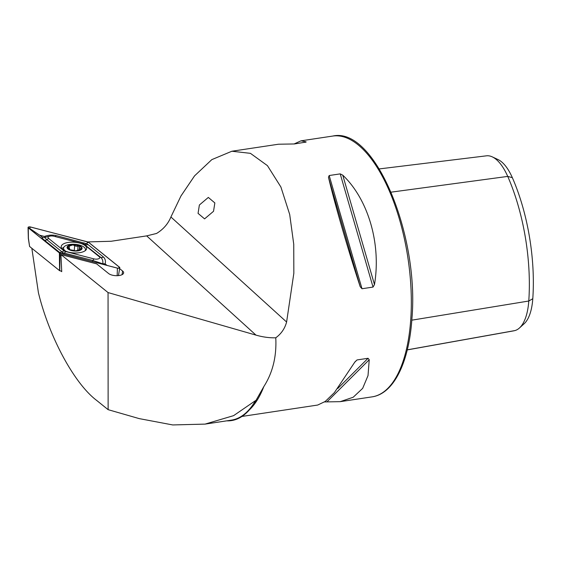 <?xml version="1.0" encoding="UTF-8"?>
<svg xmlns="http://www.w3.org/2000/svg" width="561" height="561" viewBox="0 0 561 561"><rect width="100%" height="100%" fill="white"/><g stroke="black" fill="none" stroke-linecap="round" stroke-linejoin="round"><path stroke-width="0.84" d="M199.372 205.01L198.061 213.369L204.583 218.874L213.531 211.287L214.849 202.928L208.327 197.423L199.372 205.01M306.117 142.066L294.399 143.953L278.459 144.226L231.896 151.232L211.82 159.626L194.555 175.866L180.951 195.999L170.909 216.988C168.062 223.895 163.265 229.386 156.533 233.467L146.673 235.886L111.134 241.265L87.923 241.917M305.577 142.27L306.04 141.814L300.969 140.839L294.013 144.002M374.482 284.574C381.291 244.063 368.381 199.541 342.75 175.144L340.211 173.875L329.181 175.53L328.48 177.29C334.945 204.569 347.855 249.098 360.211 286.72L362.006 288.74L373.037 287.078L374.482 284.574L342.75 175.144M226.728 420.848A134.409 57.292 -98.6 0 0 255.402 401.445L263.838 386.571C272.429 373.128 276.433 357.518 275.858 339.735L275.767 337.792C281.243 333.809 284.855 328.55 286.601 322.014L293.838 273.277L293.747 244.28L289.7 214.477L280.907 187.023L267.429 165.635L250.43 153.335L231.896 151.232M60.946 271.04L61.724 271.671L60.953 254.582L108.056 292.569L255.984 335.12C262.892 337.091 269.49 337.981 275.767 337.792M119.633 268.628L122.614 271.033A8.043 3.373 -176 0 1 123.623 272.983A8.043 3.373 -176 0 1 117.375 275.682A8.043 3.373 -176 0 1 108.617 273.537L96.597 263.845L60.953 254.582M31.837 248.285L38.421 292.744C49.319 337.385 74.382 383.689 96.751 400.491L108.126 409.663L139.212 418.611L172.732 424.943L205.031 424.109L233.593 415.652L255.535 400.603L255.402 401.445M108.126 409.663L108.056 292.569M324.265 401.928L340.204 401.662L353.192 397.237L362.651 388.38L368.023 375.59L369.229 359.734L368.058 358.283L357.027 359.945L354.959 361.88L334.37 392.637L325.275 401.431L317.694 405.049L241.959 416.437M512.347 177.676L507.733 176.406A126.47 53.905 81.4 0 1 528.778 301.019A50.693 21.606 81.4 0 1 519.416 328.017L524.093 323.788A47.068 20.063 81.4 0 0 532.789 298.718A122.845 52.362 81.4 0 0 512.347 177.676A47.068 20.063 -98.6 0 0 498.014 159.548L492.292 156.877A50.693 21.606 -98.6 0 0 486.45 155.825L379.285 168.917M519.416 328.017A50.693 21.606 81.4 0 1 514.781 330.604A126.47 53.905 81.4 0 1 513.182 330.948L407.265 349.903M391.129 192.157L507.733 176.406A50.693 21.606 -98.6 0 0 492.292 156.877M205.031 424.109L231.321 420.154A133.967 57.103 -98.6 0 0 255.535 400.603M76.212 250.809A7.013 2.938 4 0 0 81.24 249.147L79.424 247.745L79.76 246.181L76.093 246.237L72.923 244.905A7.013 2.938 4 0 0 67.993 246.475L67.839 246.672A7.013 2.938 4 0 0 69.22 249.442L69.248 248.944L69.557 249.617A7.013 2.938 4 0 0 72.425 250.536A7.013 2.938 4 0 0 75.861 250.823L81.24 249.147A7.013 2.938 4 0 0 79.76 246.181A7.013 2.938 4 0 0 73.267 244.891M69.557 249.617L75.861 250.823M84.999 250.851A10.989 4.6 4 0 0 85.468 249.666A10.989 4.6 4 0 0 77.881 244.708A10.989 4.6 4 0 0 64.066 246.882A10.989 4.6 4 0 0 63.54 248.137A10.989 4.6 4 0 0 65.882 251.258M81.731 249.238A7.538 3.156 4 0 0 76.892 244.982A7.538 3.156 4 0 0 67.425 246.468A7.538 3.156 4 0 0 72.264 250.732A7.538 3.156 4 0 0 81.731 249.238M69.592 249.631L69.669 248.565L69.248 248.944L67.832 246.735M69.248 248.944L69.22 249.442M72.923 244.905L67.993 246.475M79.865 247.064L79.76 246.181M68.4 252.071A12.77 5.351 4 0 0 86.66 248.453A12.77 5.351 4 0 0 79.445 243.046A12.77 5.351 4 0 0 61.184 246.672A12.77 5.351 4 0 0 68.4 252.071M63.73 247.415A12.77 5.351 4 0 0 61.878 248.621M99.269 256.728L83.989 244.4A4.186 1.753 4 0 0 82.951 243.832A4.186 1.753 4 0 0 82.151 243.572L54.024 236.265A4.186 1.753 4 0 0 49.803 236.167A4.186 1.753 4 0 0 48.569 238.39L63.856 250.718A4.186 1.753 4 0 0 65.686 251.545L93.82 258.859A4.186 1.753 4 0 0 98.673 258.754A4.186 1.753 4 0 0 99.269 256.728L100.84 257.422L84.073 244.273M117.396 268.144A1.676 0.701 4 0 0 119.788 267.695A1.676 0.701 4 0 0 119.577 267.288L88.456 242.191L30.448 226.974A1.676 0.701 4 0 0 28.05 227.478A1.676 0.701 4 0 0 28.267 227.829L59.389 252.927L117.396 268.144L117.179 275.689M60.118 253.256L59.747 270.732L61.689 271.236M28.415 238.327L29.593 246.475L59.564 270.647L59.389 252.927M29.593 246.475L28.338 238.439L28.05 227.478M88.386 242.205A1.592 0.666 4 0 0 87.684 241.889L30.406 227.009A1.592 0.666 4 0 0 28.562 227.044A1.592 0.666 4 0 0 28.338 227.815L59.459 252.913A1.592 0.666 4 0 0 59.852 253.13A1.592 0.666 4 0 0 60.153 253.228L117.431 268.116A1.592 0.666 4 0 0 119.037 268.151A1.592 0.666 4 0 0 119.507 267.302L88.386 242.205L86.941 243.285L87.684 241.889M47.047 236.826L44.845 237.443C45.693 237.093 45.56 236.756 44.424 236.44C48.358 235.045 52.229 234.75 56.037 235.543L86.534 243.719L86.941 243.285M84.536 244.463L86.534 243.719L88.105 244.638L103.392 256.966C105.237 258.726 105.826 261.04 105.152 263.901L102.796 263.656C103.126 261.068 102.474 258.993 100.84 257.422A2.931 2.279 128.9 0 0 103.392 256.966M107.011 265.402L105.152 263.901M44.424 236.44L39.698 235.213L29.663 228.397L30.406 227.009M44.312 240.129A2.931 2.279 -51.1 0 0 46.865 239.673L63.155 252.815L61.156 253.635L44.312 240.129C42.454 238.565 41.773 237.619 42.264 237.282L44.628 237.534L46.865 239.673L48.569 238.39M39.698 235.213L42.264 237.282M63.155 252.815L92.937 260.507L102.572 263.74A9.986 4.186 4 0 0 102.796 263.656M102.572 263.74L102.004 264.105M372.013 396.872C393.801 393.822 409.011 362.322 411.914 318.746C419.404 234.722 374.545 126.365 332.785 136.057A131.877 56.212 81.4 0 1 410.75 319.44A131.877 56.212 81.4 0 1 372.013 396.872L340.204 401.662M122.067 274.666L122.614 271.033M255.984 335.12L146.673 235.886M286.601 322.014L170.909 216.988M249.357 409.895A131.877 56.212 -98.6 0 0 263.838 386.571M514.781 330.604L407.279 349.84M532.789 298.718L528.778 301.019L411.809 320.17M373.037 287.078L340.211 173.875M362.006 288.74L329.181 175.53M360.211 286.72L328.48 177.29M326.895 401.928L369.229 359.734M337.764 388.478L368.058 358.283M354.797 362.168L357.027 359.945M74.29 250.465L74.641 245.452M69.227 247.885L69.333 246.391M77.769 249.996L78.042 246.111M80.553 249.498L80.616 248.572M28.415 238.53L28.267 227.829M118.273 268.221L119.507 267.302M29.663 228.397L28.338 227.815M60.195 253.242L59.459 252.913M88.105 244.638L85.56 245.094L83.989 244.4M92.06 261.517A2.931 1.08 104.6 0 0 92.937 260.507L93.82 258.859M63.533 254.231L65.686 251.545M59.599 252.45L62.145 251.994L63.856 250.718M56.037 235.543A2.931 1.08 -75.4 0 1 55.167 236.56M84.171 242.857L82.902 243.888M332.785 136.057L300.969 140.839M85.405 250.543L85.468 249.666M63.414 249.989L63.54 248.137M79.29 249.659L79.424 247.745M118.462 275.605L119.788 267.695M82.951 243.832L84.115 244.287M49.803 236.167L47.047 236.833"/></g></svg>

